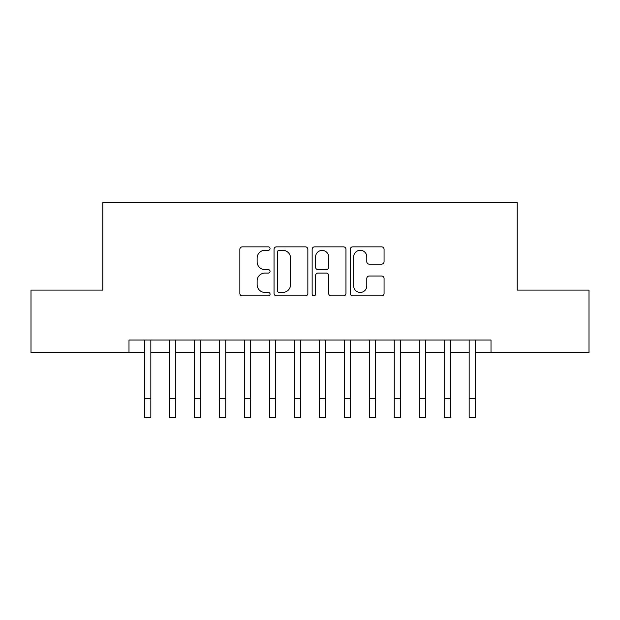 <?xml version="1.0" encoding="UTF-8"?>
<svg xmlns="http://www.w3.org/2000/svg" width="620" height="620" viewBox="0 0 620 620"><rect width="100%" height="100%" fill="white"/><g stroke="black" fill="none" stroke-linecap="round" stroke-linejoin="round"><path stroke-width="0.93" d="M270.056 248.574A1.713 1.713 0 0 0 268.336 246.861L242.304 246.861A2.449 2.449 0 0 0 239.855 249.31L239.855 293.423A2.449 2.449 0 0 0 242.304 295.872L268.336 295.872A1.713 1.713 0 0 0 270.056 294.159A1.713 1.713 0 0 0 268.336 292.438L264.972 292.438A7.843 7.843 0 0 1 257.13 284.596L257.13 280.922A7.843 7.843 0 0 1 264.972 273.079L268.336 273.079A1.713 1.713 0 0 0 270.056 271.366A1.713 1.713 0 0 0 268.336 269.646L264.972 269.646A7.843 7.843 0 0 1 257.13 261.81L257.13 258.129A7.843 7.843 0 0 1 264.972 250.286L268.336 250.286A1.713 1.713 0 0 0 270.056 248.574M381.618 264.135A2.449 2.449 0 0 0 384.067 261.687L384.067 249.31A2.449 2.449 0 0 0 381.618 246.861L352.703 246.861A2.449 2.449 0 0 0 350.254 249.31L350.254 293.423A2.449 2.449 0 0 0 352.703 295.872L381.618 295.872A2.449 2.449 0 0 0 384.067 293.423L384.067 278.473A2.449 2.449 0 0 0 381.618 276.024L369.241 276.024A2.449 2.449 0 0 0 366.792 278.473L366.792 285.882A6.557 6.557 0 0 1 360.236 292.438A6.557 6.557 0 0 1 353.679 285.882L353.679 256.843A6.557 6.557 0 0 1 360.236 250.286A6.557 6.557 0 0 1 366.792 256.843L366.792 261.687A2.449 2.449 0 0 0 369.241 264.135L381.618 264.135M128.991 352.509L31 352.509L31 290.09L102.781 290.09L102.781 202.709L517.22 202.709L517.22 290.09L589 290.09L589 352.509L491.009 352.509L491.009 340.024L128.991 340.024L128.991 352.509L144.6 352.509M307.853 249.31A2.449 2.449 0 0 0 305.404 246.861L276.489 246.861A2.449 2.449 0 0 0 274.04 249.31L274.04 293.423A2.449 2.449 0 0 0 276.489 295.872L305.404 295.872A2.449 2.449 0 0 0 307.853 293.423L307.853 249.31M314.596 246.861L343.511 246.861A2.449 2.449 0 0 1 345.96 249.31L345.96 293.423A2.449 2.449 0 0 1 343.511 295.872L331.134 295.872A2.449 2.449 0 0 1 328.685 293.423L328.685 275.528A2.449 2.449 0 0 0 326.236 273.079L318.029 273.079A2.449 2.449 0 0 0 315.572 275.528L315.572 294.159A1.713 1.713 0 0 1 313.86 295.872A1.713 1.713 0 0 1 312.147 294.159L312.147 249.31A2.449 2.449 0 0 1 314.596 246.861M150.838 352.509L169.562 352.509M175.809 352.509L194.533 352.509M200.772 352.509L219.496 352.509M225.742 352.509L244.466 352.509M250.705 352.509L269.429 352.509M275.668 352.509L294.399 352.509M300.638 352.509L319.362 352.509M325.601 352.509L344.333 352.509M350.571 352.509L369.295 352.509M375.534 352.509L394.258 352.509M400.505 352.509L419.229 352.509M425.467 352.509L444.191 352.509M450.438 352.509L469.162 352.509M475.4 352.509L491.009 352.509M279.186 250.286A1.713 1.713 0 0 0 277.466 252.007L277.466 290.726A1.713 1.713 0 0 0 279.186 292.438L282.736 292.438A7.843 7.843 0 0 0 290.579 284.596L290.579 258.129A7.843 7.843 0 0 0 282.736 250.286L279.186 250.286M328.685 256.967A6.557 6.557 0 0 0 322.129 250.41A6.557 6.557 0 0 0 315.572 256.967L315.572 267.197A2.449 2.449 0 0 0 318.029 269.646L326.236 269.646A2.449 2.449 0 0 0 328.685 267.197L328.685 256.967M144.6 398.567L150.838 398.567L150.838 417.291L144.6 417.291L144.6 340.024M150.838 398.567L150.838 340.024M169.562 398.567L175.809 398.567L175.809 417.291L169.562 417.291L169.562 340.024M175.809 398.567L175.809 340.024M194.533 398.567L200.772 398.567L200.772 417.291L194.533 417.291L194.533 340.024M200.772 398.567L200.772 340.024M219.496 398.567L225.742 398.567L225.742 417.291L219.496 417.291L219.496 340.024M225.742 398.567L225.742 340.024M244.466 398.567L250.705 398.567L250.705 417.291L244.466 417.291L244.466 340.024M250.705 398.567L250.705 340.024M269.429 398.567L275.668 398.567L275.668 417.291L269.429 417.291L269.429 340.024M275.668 398.567L275.668 340.024M294.399 398.567L300.638 398.567L300.638 417.291L294.399 417.291L294.399 340.024M300.638 398.567L300.638 340.024M319.362 398.567L325.601 398.567L325.601 417.291L319.362 417.291L319.362 340.024M325.601 398.567L325.601 340.024M344.333 398.567L350.571 398.567L350.571 417.291L344.333 417.291L344.333 340.024M350.571 398.567L350.571 340.024M369.295 398.567L375.534 398.567L375.534 417.291L369.295 417.291L369.295 340.024M375.534 398.567L375.534 340.024M394.258 398.567L400.505 398.567L400.505 417.291L394.258 417.291L394.258 340.024M400.505 398.567L400.505 340.024M419.229 398.567L425.467 398.567L425.467 417.291L419.229 417.291L419.229 340.024M425.467 398.567L425.467 340.024M444.191 398.567L450.438 398.567L450.438 417.291L444.191 417.291L444.191 340.024M450.438 398.567L450.438 340.024M469.162 398.567L475.4 398.567L475.4 417.291L469.162 417.291L469.162 340.024M475.4 398.567L475.4 340.024"/></g></svg>
